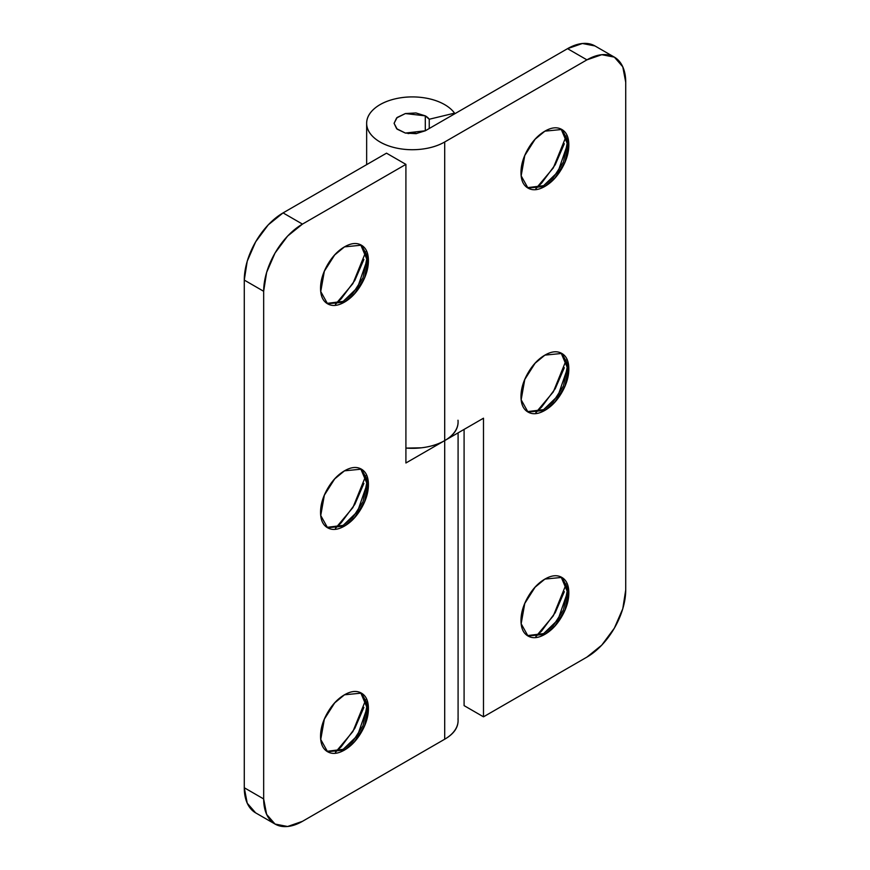 <?xml version="1.0" encoding="UTF-8"?>
<svg xmlns="http://www.w3.org/2000/svg" width="870" height="870" viewBox="0 0 870 870"><rect width="100%" height="100%" fill="white"/><g stroke="black" fill="none" stroke-linecap="round" stroke-linejoin="round"><path stroke-width="1.3" d="M416.643 133.578A9.146 5.274 180 0 0 408.095 133.578L412.369 132.969L416.686 133.578M363.91 707.375L354.808 728.375L341.171 746.775L335.45 752.278L352.883 731.561L365.824 699.654M360.724 692.759L367.118 707.865L357.548 735.487L343.193 749.298L352.839 741.381L363.062 725.569L367.02 705.494L360.745 692.77M344.487 694.804L361.398 693.118L368.228 705.374L364.628 725.7L354.308 741.936L344.487 750.049L343.193 749.298L344.487 750.049C351.088 746.232 356.733 740.283 361.398 732.192C366.074 724.101 368.412 716.238 368.412 708.615C368.412 700.981 366.074 695.815 361.398 693.118C356.733 690.432 351.088 690.987 344.487 694.804C337.875 698.61 332.242 704.569 327.566 712.66C322.9 720.741 320.562 728.603 320.562 736.237C320.562 743.861 322.9 749.026 327.566 751.723C332.242 754.42 337.875 753.855 344.487 750.049L327.566 751.723L320.736 739.467L324.347 719.153L334.667 702.906L344.487 694.804M363.91 483.415L354.808 504.415L341.171 522.805L335.45 528.318L352.883 507.601L365.824 475.683M360.724 468.789L367.118 483.894L357.548 511.516L343.193 525.328L352.839 517.411L363.062 501.609L367.02 481.523L360.745 468.81M344.487 470.833L361.398 469.158L368.228 481.404L364.628 501.729L354.308 517.976L344.487 526.078L343.193 525.328L344.487 526.078C351.088 522.261 356.733 516.312 361.398 508.221C366.074 500.13 368.412 492.268 368.412 484.644C368.412 477.021 366.074 471.855 361.398 469.158C356.733 466.461 351.088 467.016 344.487 470.833C337.875 474.65 332.242 480.599 327.566 488.69C322.9 496.781 320.562 504.643 320.562 512.267C320.562 519.89 322.9 525.056 327.566 527.753C332.242 530.45 337.875 529.895 344.487 526.078L327.566 527.753L320.736 515.508L324.347 495.182L334.667 478.935L344.487 470.833M363.91 259.445L354.808 280.444L341.171 298.845L335.45 304.348L352.883 283.631L365.824 251.724M360.724 244.829L367.118 259.934L357.548 287.557L343.193 301.368L352.839 293.451L363.062 277.639L367.02 257.563L360.745 244.84M344.487 246.873L361.398 245.188L368.228 257.444L364.628 277.769L354.308 294.006L344.487 302.118L343.193 301.368L344.487 302.118C351.088 298.301 356.733 292.342 361.398 284.262C366.074 276.171 368.412 268.308 368.412 260.685C368.412 253.05 366.074 247.885 361.398 245.188C356.733 242.491 351.088 243.056 344.487 246.873C337.875 250.68 332.242 256.639 327.566 264.719C322.9 272.81 320.562 280.673 320.562 288.296C320.562 295.93 322.9 301.096 327.566 303.793C332.242 306.49 337.875 305.925 344.487 302.118L327.566 303.793L320.736 291.537L324.347 271.212L334.667 254.975L344.487 246.873M457.99 420.232A45.718 26.394 180 0 1 444.7 440.601L444.7 739.217A45.718 26.394 0 0 0 457.99 718.848M405.909 448.061A45.718 26.394 0 0 0 444.7 440.601L483.492 418.198L483.492 716.826L586.935 657.1L601.779 645.116L614.361 628.14L622.779 608.761L625.726 589.914L625.726 82.258L622.779 66.816L614.361 57.137L601.779 54.701L586.935 59.856L444.7 141.984L444.7 440.601L405.909 462.992L405.909 164.376L386.508 153.174L283.065 212.9L302.466 224.101L405.909 164.376L386.508 153.174L283.065 212.9L268.221 224.884L255.639 241.86L247.221 261.239L244.274 280.086L263.664 291.287L266.622 272.44L275.029 253.05L287.611 236.075L302.466 224.101L405.909 164.376L405.909 462.992L444.7 440.601L444.7 739.217L302.466 821.334L287.611 826.5L275.029 824.053L266.622 814.374L263.664 798.943L263.664 291.287L263.664 798.943L244.274 787.741L247.221 803.184L255.639 812.863A54.864 31.679 120 0 1 244.274 787.741L244.274 280.086L244.274 787.741L263.664 798.943A54.864 31.679 -60 0 0 275.029 824.053L255.639 812.863M275.029 824.053A54.864 31.679 -60 0 0 302.466 821.334L444.7 739.217C453.629 734.062 458.088 727.842 458.088 720.556L458.088 432.868M405.909 448.094L421.287 447.822C430.356 446.778 438.165 444.374 444.7 440.601C453.629 435.446 458.088 429.225 458.088 421.939M263.664 291.287A54.864 31.679 -60 0 1 302.466 224.101L283.065 212.9A54.864 31.679 120 0 0 244.274 280.086L263.664 291.287M326.935 303.391L343.193 301.368L326.913 303.38M326.935 527.361L343.193 525.328L326.913 527.351M326.935 751.321L343.193 749.298L326.913 751.31M561.139 129.108L567.534 144.224L557.975 171.836L543.619 185.647L544.914 186.397L527.992 188.072L521.163 175.827L524.773 155.502L535.093 139.254L544.914 131.152C551.515 127.335 557.159 126.781 561.824 129.478C566.5 132.175 568.828 137.34 568.828 144.964C568.828 152.598 566.5 160.45 561.824 168.541C557.159 176.632 551.515 182.58 544.914 186.397C538.302 190.215 532.668 190.769 527.992 188.072C523.327 185.375 520.989 180.22 520.989 172.586C520.989 164.963 523.327 157.1 527.992 149.009C532.668 140.918 538.302 134.97 544.914 131.152L561.824 129.478L568.654 141.723L565.054 162.048L554.734 178.296L544.914 186.397L543.619 185.658L553.266 177.73L563.488 161.929L567.447 141.843L561.161 129.13M564.336 143.735L555.234 164.734L541.597 183.124L535.866 188.638L553.309 167.921L566.25 136.003M527.361 187.681L543.619 185.658L527.34 187.67M561.139 353.079L567.534 368.184L557.975 395.806L543.619 409.618L544.914 410.368L527.992 412.043L521.163 399.787L524.773 379.472L535.093 363.225L544.914 355.123C551.515 351.306 557.159 350.751 561.824 353.448C566.5 356.145 568.828 361.3 568.828 368.934C568.828 376.558 566.5 384.42 561.824 392.511C557.159 400.602 551.515 406.551 544.914 410.368C538.302 414.174 532.668 414.74 527.992 412.043C523.327 409.346 520.989 404.18 520.989 396.557C520.989 388.923 523.327 381.071 527.992 372.98C532.668 364.889 538.302 358.929 544.914 355.123L561.824 353.448L568.654 365.694L565.054 386.019L554.734 402.255L544.914 410.368L543.619 409.618L553.266 401.701L563.488 385.899L567.447 365.813L561.161 353.089M564.336 367.695L555.234 388.705L541.597 407.095L535.866 412.597L553.309 391.892L566.25 359.973M527.361 411.64L543.619 409.618L527.34 411.63M561.139 577.038L567.534 592.155L557.975 619.777L543.619 633.588L544.914 634.328L527.992 636.003L521.163 623.757L524.773 603.432L535.093 587.196L544.914 579.083C551.515 575.277 557.159 574.711 561.824 577.408C566.5 580.105 568.828 585.271 568.828 592.894C568.828 600.528 566.5 608.38 561.824 616.471C557.159 624.562 551.515 630.511 544.914 634.328C538.302 638.145 532.668 638.7 527.992 636.003C523.327 633.306 520.989 628.151 520.989 620.517C520.989 612.893 523.327 605.031 527.992 596.94C532.668 588.849 538.302 582.9 544.914 579.083L561.824 577.408L568.654 589.653L565.054 609.979L554.734 626.226L544.914 634.328L543.619 633.588L553.266 625.66L563.488 609.859L567.447 589.773L561.161 577.06M564.336 591.665L555.234 612.665L541.597 631.054L535.866 636.568L553.309 615.851L566.25 583.933M527.361 635.611L543.619 633.588L527.34 635.6M444.7 104.65A45.718 26.394 180 0 1 454.553 113.144L454.553 113.894L454.553 113.144L429.247 119.244L429.247 128.499L429.247 119.244L454.553 113.144A45.718 26.394 0 0 0 444.7 104.65C438.165 100.876 430.356 98.473 421.287 97.429C412.228 96.385 403.419 96.885 394.871 98.93C386.334 100.974 379.494 104.215 374.361 108.652C369.228 113.089 366.651 117.972 366.651 123.312A45.718 26.394 180 0 1 394.871 98.93A45.718 26.394 180 0 1 444.7 104.65M425.299 130.783L405.376 133.066L396.622 128.684L394.088 123.312L396.622 117.95L405.376 113.557L425.299 115.851L425.299 130.783L567.534 48.666L582.389 43.5L594.971 45.947A54.864 31.679 120 0 0 567.534 48.666L425.299 130.783L425.299 115.851L429.247 119.244A18.292 10.56 180 0 0 425.299 115.851L415.936 112.959L405.376 113.557L397.166 117.45L394.088 123.312L397.166 129.184L405.376 133.066L415.936 133.665L425.299 130.783M464.091 705.624L464.091 429.399L464.091 705.624L483.492 716.826L586.935 657.1A54.864 31.679 -60 0 0 625.726 589.914L625.726 82.258A54.864 31.679 -60 0 0 614.361 57.137A54.864 31.679 -60 0 0 586.935 59.856L567.534 48.666L586.935 59.856L444.7 141.984A45.718 26.394 180 0 1 394.871 147.704A45.718 26.394 180 0 1 366.651 123.312C366.651 128.651 369.228 133.545 374.361 137.982C379.494 142.419 386.334 145.66 394.871 147.704C403.419 149.738 412.228 150.238 421.287 149.205C430.356 148.161 438.165 145.758 444.7 141.984L444.7 440.601L483.492 418.198L483.492 716.826L464.091 705.624M366.651 164.637L366.651 123.312M594.971 45.947L614.361 57.137"/></g></svg>
